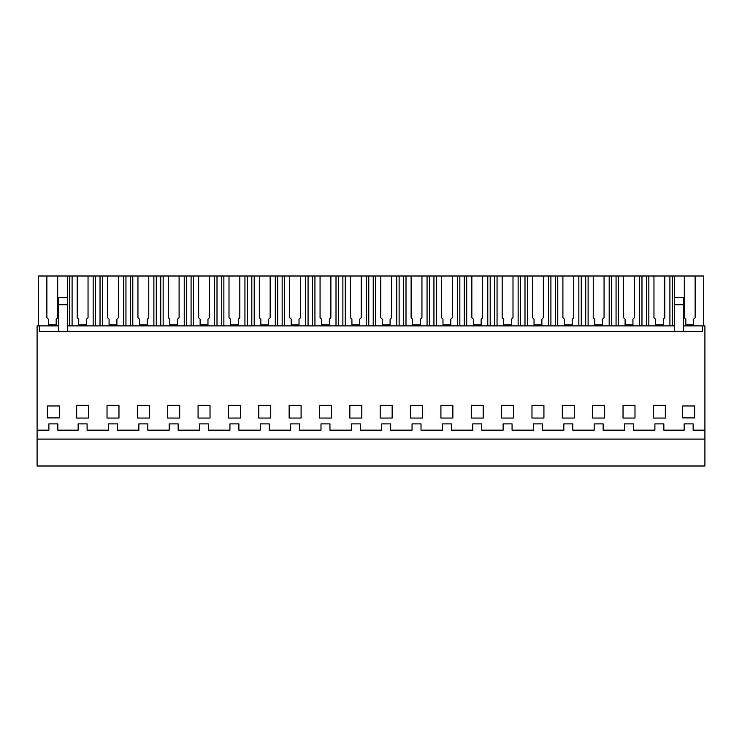 <?xml version="1.0" encoding="UTF-8"?>
<svg xmlns="http://www.w3.org/2000/svg" width="742" height="742" viewBox="0 0 742 742"><rect width="100%" height="100%" fill="white"/><g stroke="black" fill="none" stroke-linecap="round" stroke-linejoin="round"><path stroke-width="1.11" d="M37.1 439.116L704.9 439.116L704.9 466.004L37.1 466.004L37.1 430.156L48.87 430.156L48.87 423.886L57.839 423.886L57.839 430.156L78.151 430.156L78.151 423.886L87.111 423.886L87.111 430.156L108.508 430.156L108.508 423.886L117.468 423.886L117.468 430.156L138.856 430.156L138.856 423.886L147.825 423.886L147.825 430.156L169.213 430.156L169.213 423.886L178.173 423.886L178.173 430.156L199.57 430.156L199.57 423.886L208.53 423.886L208.53 430.156L229.927 430.156L229.927 423.886L238.887 423.886L238.887 430.156L260.275 430.156L260.275 423.886L269.244 423.886L269.244 430.156L290.632 430.156L290.632 423.886L299.592 423.886L299.592 430.156L320.989 430.156L320.989 423.886L329.949 423.886L329.949 430.156L351.337 430.156L351.337 423.886L360.306 423.886L360.306 430.156L381.694 430.156L381.694 423.886L390.663 423.886L390.663 430.156L412.051 430.156L412.051 423.886L421.011 423.886L421.011 430.156L442.408 430.156L442.408 423.886L451.368 423.886L451.368 430.156L472.756 430.156L472.756 423.886L481.725 423.886L481.725 430.156L503.113 430.156L503.113 423.886L512.073 423.886L512.073 430.156L533.47 430.156L533.47 423.886L542.43 423.886L542.43 430.156L563.827 430.156L563.827 423.886L572.787 423.886L572.787 430.156L594.175 430.156L594.175 423.886L603.144 423.886L603.144 430.156L624.532 430.156L624.532 423.886L633.492 423.886L633.492 430.156L654.889 430.156L654.889 423.886L663.849 423.886L663.849 430.156L684.161 430.156L684.161 423.886L693.13 423.886L693.13 430.156L704.9 430.156L704.9 325.886L702.507 325.886L702.507 331.322L39.493 331.322L39.493 325.886L58.488 325.886M704.9 439.116L704.9 430.156M37.1 430.156L37.1 325.886L39.493 325.886M59.332 417.904L59.332 405.957L47.377 405.957L47.377 417.904L59.332 417.904M179.675 418.052L179.675 405.355L167.72 405.355L167.72 418.052L179.675 418.052M149.318 405.355L137.363 405.355L137.363 418.052L149.318 418.052L149.318 405.355M118.961 418.052L118.961 405.355L107.015 405.355L107.015 418.052L118.961 418.052M76.658 405.355L76.658 418.052L88.604 418.052L88.604 405.355L76.658 405.355M289.139 418.052L301.085 418.052L301.085 405.355L289.139 405.355L289.139 418.052M228.425 405.355L228.425 418.052L240.38 418.052L240.38 405.355L228.425 405.355M210.023 405.355L198.077 405.355L198.077 418.052L210.023 418.052L210.023 405.355M531.977 405.355L531.977 418.052L543.923 418.052L543.923 405.355L531.977 405.355M331.442 405.355L319.496 405.355L319.496 418.052L331.442 418.052L331.442 405.355M513.575 418.052L513.575 405.355L501.62 405.355L501.62 418.052L513.575 418.052M422.504 418.052L422.504 405.355L410.558 405.355L410.558 418.052L422.504 418.052M392.156 405.355L380.201 405.355L380.201 418.052L392.156 418.052L392.156 405.355M361.799 418.052L361.799 405.355L349.844 405.355L349.844 418.052L361.799 418.052M483.218 405.355L471.263 405.355L471.263 418.052L483.218 418.052L483.218 405.355M623.039 418.052L634.985 418.052L634.985 405.355L623.039 405.355L623.039 418.052M592.682 405.355L592.682 418.052L604.637 418.052L604.637 405.355L592.682 405.355M574.28 405.355L562.325 405.355L562.325 418.052L574.28 418.052L574.28 405.355M270.737 405.355L258.782 405.355L258.782 418.052L270.737 418.052L270.737 405.355M665.342 405.355L653.396 405.355L653.396 418.052L665.342 418.052L665.342 405.355M694.623 405.957L694.623 417.904L682.668 417.904L682.668 405.957L694.623 405.957M452.861 405.355L440.915 405.355L440.915 418.052L452.861 418.052L452.861 405.355M67.457 325.886L674.543 325.886M683.512 325.886L702.507 325.886M703.704 325.886L703.704 275.996L38.296 275.996L38.296 325.886M67.457 275.996L67.457 331.322M57.681 275.996L57.681 317.687L56.188 319.181L56.188 324.82L48.36 324.82L48.36 319.181L46.867 317.687L46.867 275.996M67.457 297.477L58.488 297.477L58.488 304.776L67.457 304.776M58.488 304.776L58.488 331.322M674.543 275.996L674.543 297.477L683.512 297.477L683.512 331.322M695.133 275.996L695.133 317.687L693.64 319.181L693.64 324.82L685.812 324.82L685.812 319.181L684.319 317.687L684.319 275.996M674.543 297.477L674.543 304.776L683.512 304.776M674.543 304.776L674.543 331.322M72.095 275.996L72.095 325.886M93.167 275.996L93.167 325.886M88.038 275.996L88.038 317.687L86.545 319.181L86.545 324.82L78.717 324.82L78.717 319.181L77.224 317.687L77.224 275.996M95.588 275.996L95.588 325.886M69.674 275.996L69.674 325.886M100.031 275.996L100.031 325.886M102.442 275.996L102.442 325.886M123.524 275.996L123.524 325.886M118.395 275.996L118.395 317.687L116.902 319.181L116.902 324.82L109.074 324.82L109.074 319.181L107.581 317.687L107.581 275.996M125.936 275.996L125.936 325.886M130.388 275.996L130.388 325.886M132.799 275.996L132.799 325.886M153.882 275.996L153.882 325.886M148.752 275.996L148.752 317.687L147.259 319.181L147.259 324.82L139.431 324.82L139.431 319.181L137.938 317.687L137.938 275.996M156.293 275.996L156.293 325.886M160.745 275.996L160.745 325.886M163.157 275.996L163.157 325.886M184.239 275.996L184.239 325.886M179.1 275.996L179.1 317.687L177.607 319.181L177.607 324.82L169.779 324.82L169.779 319.181L168.286 317.687L168.286 275.996M186.65 275.996L186.65 325.886M191.093 275.996L191.093 325.886M193.514 275.996L193.514 325.886M214.586 275.996L214.586 325.886M209.457 275.996L209.457 317.687L207.964 319.181L207.964 324.82L200.136 324.82L200.136 319.181L198.643 317.687L198.643 275.996M217.007 275.996L217.007 325.886M221.45 275.996L221.45 325.886M223.861 275.996L223.861 325.886M244.943 275.996L244.943 325.886M239.814 275.996L239.814 317.687L238.321 319.181L238.321 324.82L230.493 324.82L230.493 319.181L229 317.687L229 275.996M247.355 275.996L247.355 325.886M251.807 275.996L251.807 325.886M254.218 275.996L254.218 325.886M275.301 275.996L275.301 325.886M270.162 275.996L270.162 317.687L268.669 319.181L268.669 324.82L260.841 324.82L260.841 319.181L259.348 317.687L259.348 275.996M277.712 275.996L277.712 325.886M282.164 275.996L282.164 325.886M284.576 275.996L284.576 325.886M305.658 275.996L305.658 325.886M300.519 275.996L300.519 317.687L299.026 319.181L299.026 324.82L291.198 324.82L291.198 319.181L289.705 317.687L289.705 275.996M308.069 275.996L308.069 325.886M312.512 275.996L312.512 325.886M314.933 275.996L314.933 325.886M336.005 275.996L336.005 325.886M330.876 275.996L330.876 317.687L329.383 319.181L329.383 324.82L321.555 324.82L321.555 319.181L320.062 317.687L320.062 275.996M338.426 275.996L338.426 325.886M342.869 275.996L342.869 325.886M345.28 275.996L345.28 325.886M366.363 275.996L366.363 325.886M361.233 275.996L361.233 317.687L359.74 319.181L359.74 324.82L351.912 324.82L351.912 319.181L350.419 317.687L350.419 275.996M368.774 275.996L368.774 325.886M373.226 275.996L373.226 325.886M375.637 275.996L375.637 325.886M396.72 275.996L396.72 325.886M391.581 275.996L391.581 317.687L390.088 319.181L390.088 324.82L382.26 324.82L382.26 319.181L380.767 317.687L380.767 275.996M399.131 275.996L399.131 325.886M403.574 275.996L403.574 325.886M405.995 275.996L405.995 325.886M427.067 275.996L427.067 325.886M421.938 275.996L421.938 317.687L420.445 319.181L420.445 324.82L412.617 324.82L412.617 319.181L411.124 317.687L411.124 275.996M429.488 275.996L429.488 325.886M433.931 275.996L433.931 325.886M436.342 275.996L436.342 325.886M457.424 275.996L457.424 325.886M452.295 275.996L452.295 317.687L450.802 319.181L450.802 324.82L442.974 324.82L442.974 319.181L441.481 317.687L441.481 275.996M459.836 275.996L459.836 325.886M464.288 275.996L464.288 325.886M466.699 275.996L466.699 325.886M487.782 275.996L487.782 325.886M482.652 275.996L482.652 317.687L481.159 319.181L481.159 324.82L473.331 324.82L473.331 319.181L471.838 317.687L471.838 275.996M490.193 275.996L490.193 325.886M494.645 275.996L494.645 325.886M497.057 275.996L497.057 325.886M518.139 275.996L518.139 325.886M513 275.996L513 317.687L511.507 319.181L511.507 324.82L503.679 324.82L503.679 319.181L502.186 317.687L502.186 275.996M520.55 275.996L520.55 325.886M524.993 275.996L524.993 325.886M527.414 275.996L527.414 325.886M548.486 275.996L548.486 325.886M543.357 275.996L543.357 317.687L541.864 319.181L541.864 324.82L534.036 324.82L534.036 319.181L532.543 317.687L532.543 275.996M550.907 275.996L550.907 325.886M555.35 275.996L555.35 325.886M557.761 275.996L557.761 325.886M578.843 275.996L578.843 325.886M573.714 275.996L573.714 317.687L572.221 319.181L572.221 324.82L564.393 324.82L564.393 319.181L562.9 317.687L562.9 275.996M581.255 275.996L581.255 325.886M585.707 275.996L585.707 325.886M588.118 275.996L588.118 325.886M609.201 275.996L609.201 325.886M604.062 275.996L604.062 317.687L602.569 319.181L602.569 324.82L594.741 324.82L594.741 319.181L593.248 317.687L593.248 275.996M611.612 275.996L611.612 325.886M616.064 275.996L616.064 325.886M618.476 275.996L618.476 325.886M639.558 275.996L639.558 325.886M634.419 275.996L634.419 317.687L632.926 319.181L632.926 324.82L625.098 324.82L625.098 319.181L623.605 317.687L623.605 275.996M641.969 275.996L641.969 325.886M646.412 275.996L646.412 325.886M648.833 275.996L648.833 325.886M669.905 275.996L669.905 325.886M664.776 275.996L664.776 317.687L663.283 319.181L663.283 324.82L655.455 324.82L655.455 319.181L653.962 317.687L653.962 275.996M672.326 275.996L672.326 325.886"/></g></svg>
